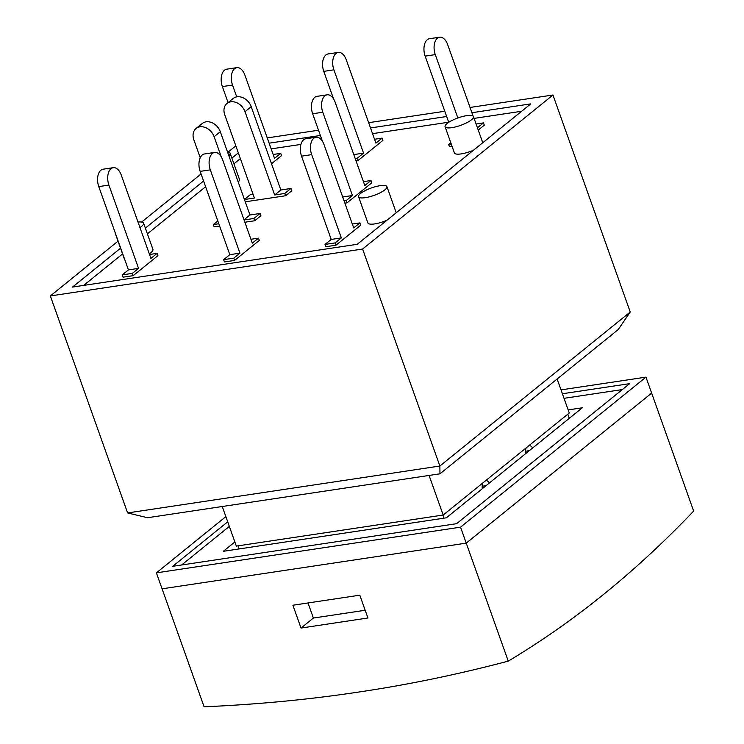 <?xml version="1.0" encoding="UTF-8"?>
<svg xmlns="http://www.w3.org/2000/svg" width="744" height="744" viewBox="0 0 744 744"><rect width="100%" height="100%" fill="white"/><g stroke="black" fill="none" stroke-linecap="round" stroke-linejoin="round"><path stroke-width="1.12" d="M471.426 119.831A15.057 3.953 160.4 0 1 456.053 126.778A15.057 3.953 160.4 0 1 445.079 126.703A15.057 3.953 160.4 0 1 457.941 117.933A15.057 3.953 160.4 0 1 473.454 116.603A15.057 3.953 160.4 0 1 471.426 119.831M473.528 150.195A15.057 3.953 160.4 0 1 454.417 152.948L445.079 126.703M227.515 151.962A15.057 3.953 160.4 0 1 230.119 153.152A15.057 3.953 160.4 0 1 228.845 155.719M230.119 153.152L239.466 179.388A15.057 3.953 160.4 0 1 238.192 181.964M138.003 222.065A15.057 3.953 160.4 0 1 143.601 223.172A15.057 3.953 160.4 0 1 141.574 226.39A15.057 3.953 160.4 0 1 139.956 227.562M115.553 233.746A15.057 3.953 160.4 0 1 115.227 233.272A15.057 3.953 160.4 0 1 115.18 232.695M143.601 223.172L152.939 249.407A15.057 3.953 160.4 0 1 150.92 252.635A15.057 3.953 160.4 0 1 149.302 253.797M124.899 259.991A15.057 3.953 160.4 0 1 124.564 259.507L115.227 233.272M384.899 189.841A15.057 3.953 160.4 0 1 369.526 196.788A15.057 3.953 160.4 0 1 358.552 196.723A15.057 3.953 160.4 0 1 371.414 187.953A15.057 3.953 160.4 0 1 386.927 186.623A15.057 3.953 160.4 0 1 384.899 189.841M387.001 220.205A15.057 3.953 160.4 0 1 367.889 222.968L358.552 196.723M471.901 112.716L530.77 103.881L357.222 244.311L72.531 287.072L120.547 248.217M521.646 111.256L474.086 118.398M448.678 122.211L372.549 133.65M300.92 144.41L271.16 148.884M269.133 143.173L320.385 135.473M370.521 127.949L446.651 116.51M240.358 158.612L233.923 163.82M205.623 186.725L147.396 233.839M122.574 253.918L83.681 285.398M145.368 228.129L203.586 181.015M231.895 158.119L238.331 152.911M127.605 512.942L439.871 466.032L362.607 249.035L50.341 295.945L127.605 512.942L147.582 517.722L439.974 473.807L439.871 466.032L630.233 311.996L618.218 329.573L439.974 473.807M50.341 295.945L118.036 241.158M141.639 222.056L201.075 173.966M228.166 152.046L235.82 145.852M267.263 137.919L318.516 130.219M368.643 122.686L444.782 111.256M470.031 107.462L552.959 95.009L362.607 249.035M630.233 311.996L552.959 95.009M234.872 541.948L223.293 551.313L446.344 517.815L582.31 407.786L568.156 409.916M562.399 393.753L629.647 383.653L456.593 523.683L172.72 566.324L227.71 521.823M622.347 389.558L564.026 398.319M229.338 526.389L181.638 564.984M460.555 527.161L156.398 572.852L162.08 588.82L466.237 543.139L651.651 393.102L466.237 543.139L508.254 661.118C573.894 621.891 635.702 571.876 693.659 511.082L645.969 377.134L460.555 527.161L466.237 543.139L162.08 588.82L204.098 706.8C258.094 704.419 309.737 699.49 359.036 691.994C408.391 684.675 458.127 674.38 508.254 661.118M561.023 389.884L645.969 377.134M156.398 572.852L225.86 516.634M308.007 602.956L313.382 618.05L365.174 610.266M359.808 595.181L367.936 617.994L301.013 628.048L292.894 605.235L359.808 595.181M313.382 618.05L301.013 628.048M244.051 219.945L253.909 218.466L254.727 220.754L260.902 215.751L260.093 213.463L249.956 214.988L220.298 131.707A12.546 9.709 -129 0 0 202.266 123.476L196.081 128.47A12.546 9.709 51 0 1 214.114 136.71L221.331 156.965M253.909 218.466L260.093 213.463M254.727 220.754L244.869 222.233M219.61 226.027L214.17 226.846L213.361 224.558L218.801 223.739M217.806 220.959L213.361 224.558M200.238 157.719L193.84 139.751A12.546 9.709 51 0 1 196.081 128.47M249.956 214.988L244.004 219.805M285.622 195.746L291.806 190.743L290.997 188.465L280.851 189.98L251.202 106.699A12.546 9.709 -129 0 0 233.17 98.468L226.985 103.472A12.546 9.709 51 0 1 245.018 111.702L274.676 194.984L284.812 193.459L285.622 195.746L245.26 201.81M253.025 194.165L250.44 194.556L244.413 199.429M284.812 193.459L290.997 188.465M244.451 199.522L254.402 198.034L224.744 114.743A12.546 9.709 51 0 1 226.985 103.472M280.851 189.98L274.676 194.984M352.451 195.523L322.794 112.242A12.546 7.235 -98.5 0 1 327.109 94.823A12.546 7.235 -98.5 0 1 335.153 102.235L364.811 185.516L370.996 180.522L371.805 182.801L347.085 202.805L346.267 200.527L352.451 195.523L342.686 196.993M347.085 202.805L344.872 203.14M344.063 200.852L346.267 200.527M370.996 180.522L363.435 181.657M327.109 94.823L316.972 96.348A12.546 7.235 81.5 0 0 312.657 113.758L322.468 141.332M341.338 237.922L311.68 154.631A12.546 7.235 -98.5 0 1 315.995 137.222A12.546 7.235 -98.5 0 1 324.04 144.634L353.698 227.915L359.882 222.912L360.691 225.2L335.972 245.204L335.153 242.916L341.338 237.922L331.201 239.438L325.016 244.441L325.835 246.729L335.972 245.204M325.016 244.441L335.153 242.916M359.882 222.912L352.321 224.046M315.995 137.222L305.858 138.747A12.546 7.235 81.5 0 0 301.543 156.156L331.201 239.438M457.848 117.971L435.287 54.61A12.546 7.235 -98.5 0 1 439.611 37.2A12.546 7.235 -98.5 0 1 447.656 44.612L473.119 116.129M477.434 127.791L483.488 122.89L484.298 125.178L478.243 130.07M450.771 142.69L448.632 144.42L449.441 146.698L452.054 146.308M448.632 144.42L451.245 144.029M483.488 122.89L476.086 124.006M439.611 37.2L429.465 38.725A12.546 7.235 81.5 0 0 425.149 56.135L448.716 122.314M138.57 268.379L108.912 185.089A12.546 7.235 -98.5 0 1 113.228 167.679A12.546 7.235 -98.5 0 1 121.272 175.091L150.93 258.373L157.105 253.369L157.923 255.657L133.204 275.661L132.386 273.373L138.57 268.379L128.433 269.895L122.248 274.899L123.058 277.177L133.204 275.661M122.248 274.899L132.386 273.373M157.105 253.369L149.553 254.504M113.228 167.679L103.091 169.204A12.546 7.235 81.5 0 0 98.775 186.614L128.433 269.895M236.722 96.86L232.519 85.067A12.546 7.235 -98.5 0 1 236.834 67.657A12.546 7.235 -98.5 0 1 244.878 75.07L274.536 158.351L280.721 153.348L281.53 155.636L271.514 163.736M246.087 174.691L246.952 177.119M280.721 153.348L273.16 154.482M236.834 67.657L226.697 69.183A12.546 7.235 81.5 0 0 222.382 86.592L228.073 102.588M239.949 253.146L210.301 169.865A12.546 7.235 -98.5 0 1 214.616 152.455A12.546 7.235 -98.5 0 1 222.661 159.858L252.309 243.149L258.493 238.145L259.303 240.424L234.583 260.428L233.774 258.149L239.949 253.146L229.812 254.671L223.637 259.675L224.446 261.953L234.583 260.428M223.637 259.675L233.774 258.149M258.493 238.145L250.933 239.28M214.616 152.455L204.47 153.971A12.546 7.235 81.5 0 0 200.155 171.39L229.812 254.671M363.565 153.125L333.907 69.843A12.546 7.235 -98.5 0 1 338.222 52.424A12.546 7.235 -98.5 0 1 346.267 59.836L375.925 143.118L382.1 138.124L382.918 140.402L358.19 160.406L357.38 158.128L363.565 153.125L353.8 154.594M358.19 160.406L355.985 160.741M355.176 158.453L357.38 158.128M382.1 138.124L374.548 139.258M338.222 52.424L328.085 53.949A12.546 7.235 81.5 0 0 323.77 71.359L333.582 98.933M222.251 506.506L236.35 546.096L443.182 515.034L569.262 413.013L557.144 378.994M239.224 548.923L238.117 545.836M489.366 482.996A7.533 4.343 81.5 0 0 485.795 480.55M482.335 488.687A7.533 4.343 -98.5 0 1 482.958 482.837M532.63 447.99A7.533 4.343 81.5 0 0 529.058 445.544M525.599 453.682A7.533 4.343 -98.5 0 1 526.222 447.832M444.019 518.168L442.922 515.071M569.29 418.333L567.812 414.176M429.083 475.444L443.182 515.034M220.298 131.707L214.114 136.71M251.202 106.699L245.018 111.702M322.794 112.242L312.657 113.758M311.68 154.631L301.543 156.156M435.287 54.61L425.149 56.135M108.912 185.089L98.775 186.614M232.519 85.067L222.382 86.592M210.301 169.865L200.155 171.39M333.907 69.843L323.77 71.359M482.205 486.241L486.083 485.665M525.469 451.236L529.347 450.65M482.754 142.727L473.454 116.603M396.227 212.747L386.927 186.623"/></g></svg>
